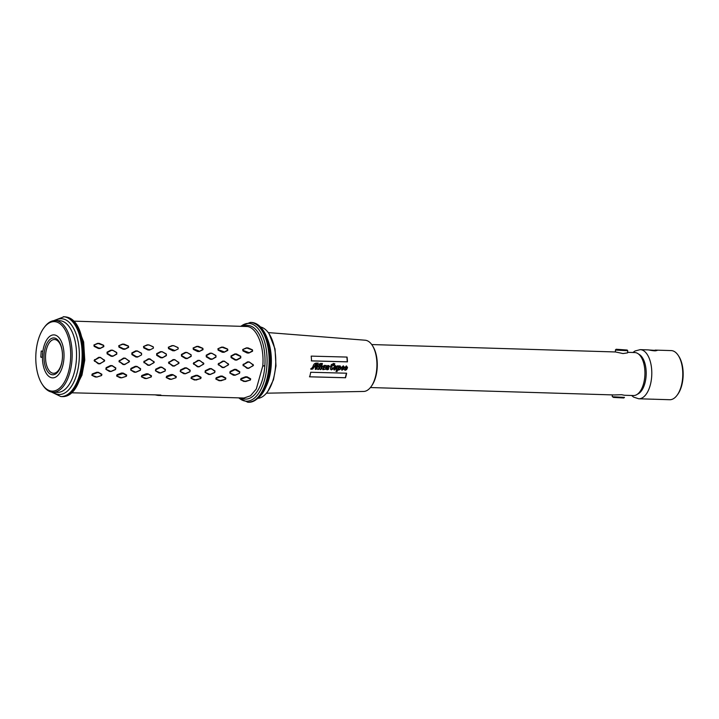 <?xml version="1.0" encoding="UTF-8"?>
<svg xmlns="http://www.w3.org/2000/svg" width="719" height="719" viewBox="0 0 719 719"><rect width="100%" height="100%" fill="white"/><g stroke="black" fill="none" stroke-linecap="round" stroke-linejoin="round"><path stroke-width="1.08" d="M370.411 387.541L614.215 394.956L621.602 394.704L624.434 395.27M42.547 354.359A21.507 10.785 -88.3 0 0 52.586 377.87A21.507 10.785 -88.3 0 0 63.937 358.386A21.507 10.785 -88.3 0 0 53.898 334.883A21.507 10.785 -88.3 0 0 42.547 354.359M624.622 395.27L633.493 395.54A21.507 10.785 -88.3 0 0 644.835 376.055A21.507 10.785 -88.3 0 0 634.796 352.553L627.624 352.337M62.409 358.098A18.433 9.239 -88.3 0 0 54.527 338.029A18.433 9.239 -88.3 0 0 44.075 354.647A18.433 9.239 -88.3 0 0 51.957 374.716A18.433 9.239 -88.3 0 0 62.409 358.098M62.409 357.981A16.897 8.475 -88.3 0 0 54.527 339.512A16.897 8.475 -88.3 0 0 45.603 354.818A16.897 8.475 -88.3 0 0 53.494 373.287A16.897 8.475 -88.3 0 0 62.409 357.981M627.157 350.027L616.147 349.254L627.157 350.027L627.741 350.71L627.588 352.867L622.996 353.559L615.518 351.968L371.714 344.554M656.492 350.216C656.744 351.097 654.209 351.025 648.871 349.982L657.067 350.504M648.871 349.982L648.277 349.892M648.295 349.892L640.207 349.641A24.572 12.322 91.7 0 1 651.684 376.504A24.572 12.322 91.7 0 1 638.715 398.775L669.704 399.719A24.572 12.322 -88.3 0 0 676.983 395.387A24.572 12.322 -88.3 0 0 682.673 377.448A24.572 12.322 -88.3 0 0 678.197 355.348A24.572 12.322 -88.3 0 0 671.195 350.584L655.144 350.099M678.197 355.348L678.763 356.202A23.556 11.81 91.7 0 1 683.05 377.385A23.556 11.81 91.7 0 1 677.595 394.569L676.983 395.387M653.661 399.225L653.203 399.162M627.741 350.71L616.3 350.117L615.482 349.847L616.147 349.254M612.327 394.902L612.229 396.555L613.028 396.789L624.478 397.382M624.46 397.409L623.804 397.975L613.523 397.418L612.229 396.555M264.835 366.061L262.786 365.908L264.853 365.701A36.867 18.487 91.7 0 1 264.835 366.061A36.867 18.487 91.7 0 1 243.957 398.946A36.867 18.487 91.7 0 1 241.108 397.949M162.386 357.828L160.741 357.774L156.697 355.348L156.625 353.685L160.499 351.645L162.143 351.69L166.305 353.982L166.377 355.644L162.386 357.828L166.413 355.231L166.305 353.982M149.624 350.036L147.979 349.991L143.728 347.879L143.521 346.486L147.233 344.841L148.887 344.895L153.201 346.783L153.408 348.176L149.624 350.036L153.408 348.176M137.59 357.073L135.945 357.019L131.901 354.593L131.838 352.93L135.702 350.89L137.347 350.935L141.517 353.227L141.58 354.889L137.59 357.073L141.58 354.889M124.836 349.281L123.183 349.236L118.932 347.124L118.734 345.731L122.437 344.086L124.09 344.14L128.413 346.028L128.611 347.421L124.836 349.281L128.62 346.935L128.413 346.028M112.793 356.318L111.148 356.264L107.104 353.838L107.041 352.175L110.906 350.135L112.559 350.18L116.721 352.472L116.784 354.134L112.793 356.318L116.82 353.721L116.721 352.472M100.04 348.526L98.386 348.481L94.135 346.369L93.937 344.976L97.649 343.331L99.294 343.385L103.617 345.273L103.815 346.666L100.04 348.526L103.824 346.181L103.617 345.273M248.81 353.056L247.156 353.002L242.905 350.899L242.707 349.506L246.41 347.861L248.064 347.915L252.387 349.802L252.585 351.196L248.81 353.056L252.594 350.701L252.387 349.802M236.767 360.084L235.122 360.039L231.078 357.613L231.015 355.95L234.879 353.901L236.533 353.955L240.694 356.238L240.757 357.909L236.767 360.084M224.013 352.301L222.36 352.256L218.109 350.144L217.911 348.751L221.623 347.106L223.267 347.16L227.59 349.048L227.788 350.441L224.013 352.301L227.797 349.946L227.698 349.263L221.623 347.106M211.979 359.329L210.325 359.284L206.281 356.858L206.218 355.195L210.083 353.146L211.737 353.2L215.898 355.483L215.961 357.154L211.979 359.329L215.997 356.741L215.898 355.483M199.217 351.546L197.572 351.501L193.321 349.389L193.114 347.996L196.826 346.351L198.471 346.405L202.794 348.293L203.001 349.686L199.217 351.546L203.001 349.2L202.911 348.508L196.826 346.351M187.183 358.574L185.529 358.529L181.494 356.103L181.422 354.44L185.295 352.391L186.94 352.445L191.101 354.737L191.173 356.399L187.183 358.574L191.209 355.986L191.101 354.737M174.42 350.791L172.776 350.746L168.525 348.634L168.318 347.241L172.03 345.596L173.674 345.65L177.997 347.538L178.204 348.931L174.42 350.791L178.204 348.931M94.09 360.426L98.728 357.325L100.381 357.379L104.713 360.749L99.932 363.823L98.278 363.778L94.09 360.426M118.887 361.181L123.524 358.08L125.178 358.125L129.51 361.504L124.72 364.578L123.075 364.533L118.887 361.181M143.674 361.936L148.321 358.835L149.965 358.88L154.306 362.259L149.516 365.333L147.871 365.288L143.674 361.936M168.471 362.691L173.117 359.59L174.762 359.635L179.103 363.014L174.313 366.088L172.668 366.043L168.471 362.691M193.267 363.446L197.914 360.345L199.558 360.39L203.899 363.769L199.109 366.843L197.455 366.798L193.267 363.446M218.064 364.2L222.701 361.1L224.355 361.145L228.687 364.524L223.906 367.598L222.252 367.544L218.064 364.2M242.86 364.955L247.498 361.855L249.151 361.9L253.483 365.279L248.693 368.353L247.048 368.299L242.86 364.955M260.494 326.974A35.842 17.975 91.7 0 1 269.059 333.724A35.842 17.975 91.7 0 1 275.584 365.953A35.842 17.975 91.7 0 1 267.288 392.107A35.842 17.975 91.7 0 1 258.319 398.317M269.059 333.724L275.035 348.967L275.979 365.881L273.481 379.722L267.845 391.361M347.061 357.073A27.097 13.589 91.7 0 1 347.448 361.864L311.525 360.911A28.868 14.479 -88.3 0 0 311.192 356.121L347.061 357.073M268.268 332.591L365.153 340.213A25.641 12.861 91.7 0 1 372.451 345.641A25.641 12.861 91.7 0 1 376.81 368.227A25.641 12.861 91.7 0 1 371.211 386.489A25.641 12.861 91.7 0 1 363.589 391.46L266.425 393.185M315.344 369.431L315.344 366.762L314.257 366.735L312.828 369.009L311.03 369.269L312.999 366.537C313.457 364.425 314.554 363.284 316.288 363.095L318.265 363.149L317.412 363.67L316.207 368.712L317.762 366.933L318.095 365.818L317.403 365.8L317.555 365.243L319.398 363.931L319.452 365.288L320.234 365.315L319.29 365.854L318.85 368.631L320.243 367.058L321.087 364.039L320.332 364.021L320.467 363.454L322.418 363.508L321.231 368.703L323.128 366.016L325.168 365.468L326.327 365.495L325.599 367.903L325.599 368.838L326.138 368.317C326.875 367.715 327.064 367.885 326.687 368.847L327.154 369.269L327.837 368.712L326.794 366.897L327.846 365.54L329.032 365.692L329.401 366.51L328.682 366.951L328.709 366.16L327.936 366.411L328.628 367.427L328.529 369.323L327.226 369.782L326.183 369.054L323.083 369.674L322.166 368.514L320.485 369.611L319.811 368.685L318.122 369.548L317.385 368.721L315.443 369.458M344.904 370.222L344.149 368.856L342.019 370.177L341.157 368.218C340.096 369.755 338.973 370.231 337.786 369.629L337.103 371.48L335.998 371.453L337.202 368.047L334.353 369.97L333.373 368.748L331.378 369.863L330.56 369.314L330.3 366.996L331.477 364.443L334.793 363.733L334.245 365.854L333.382 364.2L331.872 366.331L331.971 369.126L335.764 365.665L336.6 367.993L337.759 366.277L337.409 365.791L340.42 366.124L340.536 368.2L343.385 365.89L344.239 367.05L343.664 367.679L343.727 366.627L343.071 366.609L342.612 369.431L346.459 365.971L347.547 367.598L346.63 369.593L345.237 370.267L346.432 369.557L347.34 367.562L346.261 365.926M338.361 370.069L337.732 369.791M309.673 376.828A28.868 14.479 -88.3 0 0 310.707 372.262L346.621 373.206A27.097 13.589 91.7 0 1 345.542 377.763L309.673 376.828M372.451 345.641L372.981 346.513A24.572 12.322 91.7 0 1 377.169 368.155A24.572 12.322 91.7 0 1 371.795 385.654L371.211 386.489M328.475 366.915L329.194 366.474L328.826 365.656L327.639 365.495M326.893 369.737L328.322 369.287L328.421 367.391L327.729 366.375L328.511 366.124M327.63 368.667L326.947 369.233L326.489 368.802C326.857 367.849 326.678 367.67 325.941 368.272M325.653 368.703L326.12 365.459M324.458 365.944L323.442 366.78L323.451 369.018L323.649 366.816L324.458 365.944L324.799 366.852L323.451 369.018M321.016 368.658L322.22 363.472M318.688 368.586L319.092 365.809L320.027 365.27M316.099 368.694L317.205 363.634L318.059 363.113M311.444 368.883L310.905 368.541M310.824 369.233L312.621 368.973L314.05 366.699L315.129 366.762M315.479 369.44L317.205 368.892M317.87 369.503L319.622 368.856M320.261 369.566L322.004 368.712M322.831 369.638L326.058 369.18M324.961 365.423L324.314 365.351M320.341 363.985L320.881 364.039M319.461 365.261L319.604 363.904M317.412 365.764L317.888 365.782L317.636 366.627M345.794 369.368L345.273 369.62L345.506 367.364L346.288 366.447L346.585 367.274M342.478 369.404L342.424 367.283L343.529 366.582M341.067 367.247L340.33 368.164L339.817 365.782M338.829 368.991L338.146 369.422L338.487 366.915L339.179 366.313L339.467 367.148M337.085 367.139L336.393 367.948L335.557 365.62M335.234 368.739L334.488 369.332L334.407 368.056L335.539 366.205L335.773 367.05M331.872 369.099L331.666 366.295L333.382 364.2M331.279 369.845L333.373 368.748M334.065 369.934L336.86 368.443M336.016 371.417L336.896 371.444L337.588 369.593C338.361 370.42 339.485 369.952 340.95 368.173L341.157 368.218M341.768 370.132L344.149 368.856M343.457 367.643L344.033 367.014L343.179 365.845M337.067 366.223L337.544 366.277M346.774 367.436L345.479 369.656L345.704 367.4L346.486 366.483L346.774 367.436M42.277 384.386L42.861 385.276A35.842 17.975 -88.3 0 0 53.08 392.223A35.842 17.975 -88.3 0 0 71.99 359.752A35.842 17.975 -88.3 0 0 55.255 320.584A35.842 17.975 -88.3 0 0 44.641 326.893L44.003 327.747A34.773 17.436 91.7 0 1 62.751 326.399A34.773 17.436 91.7 0 1 70.534 359.626A34.773 17.436 91.7 0 1 59.659 388.089A34.773 17.436 91.7 0 1 42.277 384.386A34.773 17.436 91.7 0 1 35.95 353.119A34.773 17.436 91.7 0 1 44.003 327.747M166.377 354.278L162.143 351.69M162.233 351.968L160.499 351.645M160.876 351.924L157.003 354L157.048 354.943L161.101 357.397L162.431 357.433M153.417 347.69L153.201 346.783M153.318 346.998L148.887 344.895M149.013 345.084L147.233 344.841M147.62 345.048L143.521 346.486M143.728 347.879L144.025 347.403L148.285 349.533L149.642 349.569M143.917 346.711L144.025 347.403M141.616 354.476L141.517 353.227M141.58 353.523L137.347 350.935M137.437 351.214L136.08 351.169L132.215 353.245L132.251 354.188L136.304 356.642L137.644 356.678M128.521 346.243L122.437 344.086M122.832 344.293L118.734 345.731M118.932 347.124L119.228 346.648L123.497 348.778L124.854 348.814M119.12 345.956L119.228 346.648M116.784 352.768L112.559 350.18M112.64 350.459L110.906 350.135M111.292 350.423L107.419 352.49L107.455 353.433L111.517 355.887L112.847 355.923M103.725 345.488L97.649 343.331M98.036 343.538L93.937 344.976M94.324 345.201L94.432 345.893L98.701 348.023L100.058 348.059M98.701 348.023L98.386 348.481M252.495 350.018L246.41 347.861M246.806 348.059L242.707 349.506M243.094 349.731L243.202 350.423L248.828 352.589M252.594 350.701L252.585 351.196M247.471 352.544L247.156 353.002M235.266 354.188L231.392 356.256L231.428 357.208L235.49 359.653L236.821 359.698L240.793 357.487L240.757 356.543L234.879 353.901M222.009 347.304L217.911 348.751M218.297 348.976L218.405 349.668L224.031 351.834M218.109 350.144L218.405 349.668M227.797 349.946L227.788 350.441M222.674 351.789L222.36 352.256M215.961 355.788L211.737 353.2M211.817 353.478L210.083 353.146M210.469 353.433L206.596 355.501L206.641 356.453L210.694 358.907L212.024 358.943M197.213 346.549L193.114 347.996M193.501 348.221L193.609 348.913L199.235 351.079M193.321 349.389L193.609 348.913M203.001 349.2L203.001 349.686M197.878 351.034L197.572 351.501M191.173 355.033L186.94 352.445M187.021 352.723L185.295 352.391M185.673 352.678L181.799 354.746L181.844 355.698L185.897 358.152L187.228 358.188M178.204 348.445L177.997 347.538M178.114 347.753L173.674 345.65M173.809 345.839L172.03 345.596M172.416 345.794L168.318 347.241M168.525 348.634L168.812 348.158L174.438 350.324M168.713 347.466L168.812 348.158M40.803 357.136L42.448 357.442L42.87 351.33L41.235 351.016L40.803 357.136L42.448 357.181M196.269 379.965L200.817 378.455L200.996 377.826L197.5 375.839L196.143 375.803L195.91 375.282L197.554 375.336L201.068 377.304L200.673 378.58L194.472 380.018L190.993 378.284L196.116 380.063M200.996 377.826L201.068 377.304M196.143 375.803L191.605 377.538L191.389 377.008L195.91 375.282M191.605 377.538L191.407 378.176M190.993 378.284L191.389 377.008M221.066 380.719L225.604 379.21L225.793 378.58L222.297 376.594L220.94 376.549L220.697 376.037L222.351 376.082L225.856 378.059L225.469 379.335L219.268 380.773L215.79 379.039L220.913 380.818M225.793 378.58L225.856 378.059M220.94 376.549L216.401 378.293L216.185 377.763L220.697 376.037M216.401 378.293L216.203 378.931M215.79 379.039L216.185 377.763M210.361 374.32L214.81 372.361L214.999 370.986L214.702 372.577L210.245 374.509L208.591 374.464L205.023 372.289L210.245 374.509M214.972 371.453L211.323 368.631L214.999 370.986M211.314 369.072L209.678 368.577L211.323 368.631M209.984 369.036L205.607 371.166L205.436 372.074M205.023 372.289L205.319 370.689L209.678 368.577M239.598 373.116L239.769 372.199L234.475 369.332L236.12 369.386L239.787 371.741L239.499 373.332L235.041 375.264L233.387 375.219L229.819 373.035L235.158 375.075L239.499 373.332M234.78 369.791L230.404 371.921L230.116 371.444L234.475 369.332M239.769 372.199L239.787 371.741M230.404 371.921L230.233 372.828M245.862 381.474L250.401 379.965L250.589 379.335L247.093 377.349L245.736 377.304L245.494 376.792L247.147 376.837L250.652 378.814L250.266 380.09L244.056 381.528L240.586 379.794L245.709 381.573M250.589 379.335L250.652 378.814M245.736 377.304L241.198 379.048L241 379.677M185.565 373.565L190.014 371.606L190.202 370.231L189.906 371.822L185.448 373.754L183.803 373.709L180.226 371.534L185.448 373.754M190.175 370.698L186.536 367.876L190.202 370.231M186.518 368.317L184.882 367.822L186.536 367.876M185.187 368.281L180.811 370.411L180.64 371.319M180.226 371.534L180.523 369.934L184.882 367.822M97.092 376.954L101.631 375.444L101.819 374.806L98.377 372.316L101.891 374.284L101.496 375.57L96.939 377.053L95.294 376.999L91.816 375.273L96.939 377.053M98.323 372.819L96.723 372.262L98.377 372.316M96.966 372.784L92.427 374.518L92.23 375.156M111.184 371.301L115.624 369.341L115.822 367.966L115.525 369.566L111.068 371.498L109.414 371.444L105.846 369.269L111.068 371.498M115.795 368.434L112.146 365.612L115.822 367.966M112.137 366.061L110.501 365.558L112.146 365.612M110.807 366.016L106.43 368.146L106.259 369.054M105.846 369.269L106.142 367.67L110.501 365.558M121.888 377.709L126.427 376.199L126.616 375.561L123.12 373.574L117.224 375.273L116.999 374.743L121.52 373.017L123.174 373.071L126.679 375.039L126.292 376.316L121.736 377.808L120.091 377.754L116.613 376.028L121.736 377.808M123.12 373.574L123.174 373.071M117.224 375.273L117.026 375.911M135.981 372.056L140.421 370.096L140.609 368.721L140.322 370.321L135.864 372.244L134.21 372.199L130.642 370.024L135.864 372.244M140.582 369.189L136.943 366.366L140.609 368.721M136.934 366.807L135.603 366.771L131.226 368.901L131.056 369.809M131.226 368.901L130.93 368.425L135.298 366.313L136.943 366.366M130.642 370.024L130.93 368.425M146.676 378.464L151.224 376.945L146.532 378.562L144.879 378.509L141.409 376.783L146.532 378.562M151.224 376.945L151.475 375.794L151.089 377.071M151.412 376.316L147.961 373.826L151.475 375.794M147.916 374.329L142.02 376.028L141.796 375.498L146.317 373.772L147.961 373.826M142.02 376.028L141.823 376.666M141.409 376.783L141.796 375.498M160.768 372.81L165.217 370.851L165.406 369.476L165.109 371.067L160.652 372.999L159.007 372.954L155.43 370.779L160.652 372.999M165.379 369.943L161.739 367.121L165.406 369.476M161.73 367.562L160.085 367.067L161.739 367.121M160.391 367.526L156.014 369.656L155.852 370.564M155.43 370.779L155.726 369.18L160.085 367.067M171.473 379.219L176.02 377.7L171.329 379.317L169.675 379.264L166.197 377.538L171.329 379.317M176.02 377.7L176.272 376.549L175.876 377.826M176.209 377.071L172.758 374.581L176.272 376.549M172.713 375.084L166.817 376.783L166.592 376.253L171.113 374.527L172.758 374.581M166.817 376.783L166.619 377.421M166.197 377.538L166.592 376.253M71.172 392.781L154.675 394.848L160.867 395.037L157.973 395.414L155.106 394.866M94.495 361.315L94.89 361.01L98.683 363.49L100.013 363.535L104.246 361.289L104.3 359.86M104.318 360.246L100.381 357.379M100.417 357.738L98.728 357.325M99.087 357.703L94.962 359.967L94.62 359.563M94.89 361.01L94.962 359.967M119.291 362.07L119.687 361.756L123.479 364.245L124.809 364.29L129.043 362.043L129.096 360.614M129.114 361.001L125.178 358.125M125.214 358.493L123.524 358.08M123.884 358.457L119.758 360.722L119.417 360.318M119.687 361.756L119.758 360.722M147.871 365.288L148.267 365L144.483 362.511L144.088 362.825M148.267 365L149.597 365.045L153.839 362.798L153.884 361.369M153.911 361.756L150.001 359.248L148.671 359.212L144.555 361.477L144.204 361.073M144.483 362.511L144.555 361.477M168.884 363.58L169.28 363.266L173.063 365.755L174.393 365.8L178.627 363.553L178.68 362.124M178.698 362.511L174.762 359.635M174.798 360.003L173.117 359.59M173.468 359.958L169.351 362.223L169.001 361.828M169.28 363.266L169.351 362.223M193.672 364.335L194.067 364.021L197.86 366.51L199.19 366.555L203.423 364.308L203.477 362.879M203.495 363.266L199.558 360.39M199.594 360.758L197.914 360.345M198.264 360.713L194.139 362.978L193.797 362.583M194.067 364.021L194.139 362.978M218.468 365.09L218.864 364.776L222.656 367.265L223.986 367.301L228.22 365.063L228.274 363.634M228.291 364.021L224.355 361.145M224.391 361.513L222.701 361.1M223.061 361.468L218.936 363.733L218.594 363.338M218.864 364.776L218.936 363.733M243.265 365.845L243.66 365.531L247.453 368.02L248.774 368.056L253.016 365.818L253.07 364.389M253.088 364.776L249.151 361.9M249.187 362.268L247.498 361.855M247.857 362.223L243.732 364.488L243.39 364.093M243.66 365.531L243.732 364.488M346.414 373.161L345.327 377.718L309.458 376.792M333.625 365.8L334.587 363.697M334.173 363.688L333.167 363.454M346.846 357.064A26.684 13.382 91.7 0 1 347.241 361.828L311.318 360.866M314.455 366.196L315.542 366.223L316.234 363.733L314.455 366.196M315.335 366.178L314.248 366.151L316.009 363.778M116.613 376.028L116.999 374.743M91.816 375.273L92.212 373.988L96.723 372.262M240.586 379.794L240.973 378.518L245.494 376.792M229.819 373.035L230.116 371.444M339.674 367.247L338.352 369.458L338.685 366.96L339.377 366.348L339.674 367.247M335.746 366.241L335.431 368.775L334.695 369.377L334.865 367.292L335.746 366.241M637.474 394.174A20.483 10.273 -88.3 0 0 646.102 376.019A20.483 10.273 -88.3 0 0 638.688 354.152M243.292 326.3A36.867 18.487 91.7 0 1 249.089 325.563A36.867 18.487 91.7 0 1 264.853 365.701M262.812 365.558C264.394 346.549 257.043 327.837 247.489 326.534L73.356 321.132M157.973 395.414L243.903 398.029L250.482 395.801L256.315 388.997L262.786 365.908M251.039 322.436A39.931 20.024 91.7 0 1 269.688 366.088A39.931 20.024 91.7 0 1 248.612 402.272C261.132 400.303 268.502 388.224 270.712 366.043C272.42 344.167 263.864 322.606 251.039 322.436L250.293 322.418A39.931 20.024 91.7 0 1 268.942 366.07A39.931 20.024 91.7 0 1 247.866 402.254L238.573 397.868M241.045 326.228A38.916 19.512 91.7 0 1 250.257 323.559A38.916 19.512 91.7 0 1 266.902 365.926A38.916 19.512 91.7 0 1 244.837 401.013A38.916 19.512 91.7 0 1 238.861 397.877M267.549 339.143A35.842 17.975 91.7 0 1 271.198 365.818A35.842 17.975 91.7 0 1 266.102 386.606M78.074 327.666L83.638 341.929L84.761 360.147L81.975 375.111L76.277 386.534M69.096 393.994A38.916 19.512 -88.3 0 0 83.728 360.354A38.916 19.512 -88.3 0 0 71.352 319.784M64.063 316.746L65.86 316.944C91.843 320.18 88.051 398.874 61.636 396.582A39.931 20.024 -88.3 0 0 82.703 360.399A39.931 20.024 -88.3 0 0 65.627 316.917A39.931 20.024 -88.3 0 0 64.063 316.746L53.601 320.683M51.435 392.026L60.881 396.564A39.931 20.024 -88.3 0 0 81.957 360.381A39.931 20.024 -88.3 0 0 63.308 316.728M79.171 360.138A37.891 19 91.7 0 1 53.08 392.223L57.466 392.358A35.842 17.975 -88.3 0 0 76.376 359.886A35.842 17.975 -88.3 0 0 59.65 320.71L55.255 320.584A37.891 19 91.7 0 1 79.171 360.138M148.285 349.533L147.979 349.991M123.497 348.778L123.183 349.236M173.081 350.279L172.776 350.746M197.5 375.839L197.554 375.336M222.297 376.594L222.351 376.082M205.607 371.166L205.319 370.689M247.093 377.349L247.147 376.837M180.811 370.411L180.523 369.934M106.43 368.146L106.142 367.67M121.763 373.538L121.52 373.017M146.559 374.293L146.317 373.772M156.014 369.656L155.726 369.18M171.356 375.048L171.113 374.527M640.207 349.641L634.985 351.007L632.927 352.499M631.615 395.486L633.601 397.113L638.715 398.775M615.482 349.847L615.329 351.959M60.881 396.564L61.636 396.582M267.926 391.253L267.288 392.107M247.866 402.254L248.612 402.272M250.293 322.418L240.748 326.219"/></g></svg>
